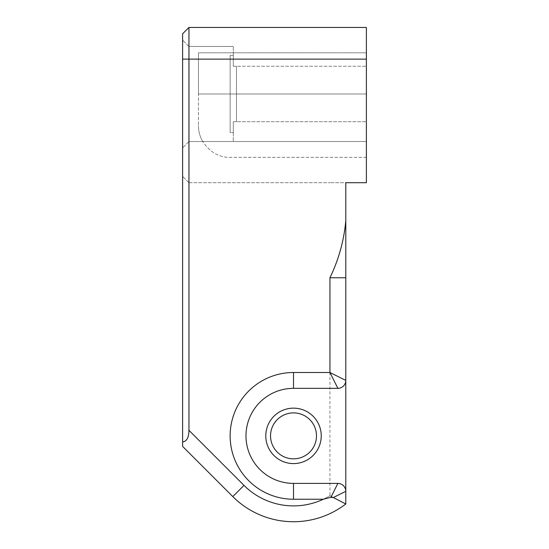 <?xml version="1.0" encoding="UTF-8"?>
<svg xmlns="http://www.w3.org/2000/svg" width="549" height="549" viewBox="0 0 549 549"><rect width="100%" height="100%" fill="white"/><g stroke="black" fill="none" stroke-linecap="round" stroke-linejoin="round"><path stroke-width="0.41" stroke-dasharray="2.75 2.06" d="M182.611 59.134L188.952 59.134L188.952 27.45L182.611 33.784L182.611 446.406L182.611 176.366L182.611 446.406L232.797 496.584L182.611 446.406L232.797 496.584L243.996 485.385A70.025 70.025 0 0 0 329.949 495.665L345.788 503.982A85.864 85.864 0 0 1 232.797 496.584A85.864 85.864 0 0 0 345.788 503.982L345.788 182.707L366.389 182.707L366.389 59.134L188.952 59.134L188.952 430.334L188.952 182.707L329.949 182.707L188.952 182.707L188.952 430.334L243.996 485.385L232.797 496.584L243.996 485.385L188.952 430.334L243.996 485.385A70.025 70.025 0 0 0 329.949 495.665L333.682 497.723M333.717 497.744L329.949 495.665L329.949 277.76C338.74 259.519 344.017 240.476 345.788 220.636L345.788 182.707L329.949 182.707L345.788 182.707M316.485 435.865A22.969 22.969 0 0 0 282.028 415.97A22.969 22.969 0 0 0 282.028 455.759A22.969 22.969 0 0 0 316.485 435.865M188.952 27.45L366.389 27.45L366.389 59.134M182.611 137.737L182.611 40.125L182.611 137.737M366.389 52.8L198.457 52.8L366.389 52.8L366.389 93.989L366.389 52.8M198.457 93.989L198.457 52.8L198.457 125.673L198.457 93.989L366.389 93.989L366.389 157.357L366.389 66.264L366.389 121.713L366.389 66.264L366.389 121.713L366.389 93.989L198.457 93.989M188.952 132.59L188.952 46.459L188.952 132.59M230.141 55.387L230.141 132.59L230.141 55.387L233.311 55.387L233.311 46.459L233.311 66.264L236.475 66.264L236.475 121.713L236.475 66.264L236.475 121.713L236.475 66.264L236.475 121.713L236.475 66.264L236.475 121.713L236.475 66.264L366.389 66.264L233.311 66.264L236.475 66.264L233.311 66.264L233.311 55.387L233.311 66.264L233.311 55.387L230.141 55.387L230.141 132.59L233.311 132.59L233.311 141.518L233.311 121.713L366.389 121.713L233.311 121.713L236.475 121.713L233.311 121.713L233.311 132.59L233.311 121.713L233.311 132.59L230.141 132.59L230.141 55.387L233.311 55.387L230.141 55.387L230.141 132.59L233.311 132.59L230.141 132.59L230.141 55.387M366.389 157.357L230.141 157.357C219.229 157.57 210.082 152.293 202.705 141.518C210.082 152.293 219.229 157.57 230.141 157.357L366.389 157.357M198.457 125.673A31.684 31.684 0 0 0 202.705 141.518A31.684 31.684 0 0 1 198.457 125.673M182.611 441.924C186.708 441.444 188.822 437.58 188.952 430.334C188.822 437.58 186.708 441.444 182.611 441.924C186.708 441.444 188.822 437.58 188.952 430.334M188.952 182.707L182.611 176.366L188.952 182.707M321.234 435.865A27.724 27.724 0 0 1 279.647 459.877A27.724 27.724 0 0 1 279.647 411.86A27.724 27.724 0 0 1 321.234 435.865M345.788 220.636L345.788 277.76L329.949 277.76M337.868 483.394L293.509 483.394A47.53 47.53 0 0 1 245.986 435.865A47.53 47.53 0 0 1 293.509 388.342L337.868 388.342M202.705 141.518L366.389 141.518L202.705 141.518M329.949 495.665A70.025 70.025 0 0 1 243.996 485.385M188.952 46.459L182.611 40.125L188.952 46.459L233.311 46.459L188.952 46.459M188.952 141.518L182.611 147.853L188.952 141.518L233.311 141.518L188.952 141.518"/><path stroke-width="0.82" d="M188.952 27.45L366.389 27.45L366.389 59.134L188.952 59.134L188.952 27.45L182.611 33.784L182.611 441.924C186.708 441.444 188.822 437.58 188.952 430.334L188.952 59.134L182.611 59.134M345.788 220.636C344.017 240.476 338.74 259.519 329.949 277.76L329.949 372.496L337.868 388.342A7.919 7.919 0 0 0 345.788 380.416L345.788 182.707L366.389 182.707L366.389 59.134M333.682 497.723L345.788 503.982A85.864 85.864 0 0 1 232.797 496.584L182.611 446.406L182.611 441.924M333.717 497.744L345.788 503.982L345.788 380.416L329.949 372.496L293.509 372.496A63.368 63.368 0 0 0 230.141 435.865A63.368 63.368 0 0 0 293.509 499.24L323.306 499.24A70.025 70.025 0 0 1 243.996 485.385L188.952 430.334M316.485 435.865A22.969 22.969 0 0 0 282.028 415.97A22.969 22.969 0 0 0 282.028 455.759A22.969 22.969 0 0 0 316.485 435.865M329.949 277.76L345.788 277.76L345.788 182.707M243.996 485.385L232.797 496.584A85.864 85.864 0 0 0 345.788 503.982L333.339 497.538L330.903 497.325L323.306 499.24M333.339 497.538L345.788 491.314A7.919 7.919 0 0 0 337.868 483.394L330.903 497.325M345.788 491.314A7.919 7.919 0 0 0 337.868 483.394L293.509 483.394A47.53 47.53 0 0 1 245.986 435.865A47.53 47.53 0 0 1 293.509 388.342L337.868 388.342A7.919 7.919 0 0 0 345.788 380.416M321.234 435.865A27.724 27.724 0 0 1 279.647 459.877A27.724 27.724 0 0 1 279.647 411.86A27.724 27.724 0 0 1 321.234 435.865M232.797 496.584A85.864 85.864 0 0 0 345.788 503.982A85.864 85.864 0 0 1 232.797 496.584M293.509 483.394L293.509 499.24M293.509 388.342L293.509 372.496"/></g></svg>
